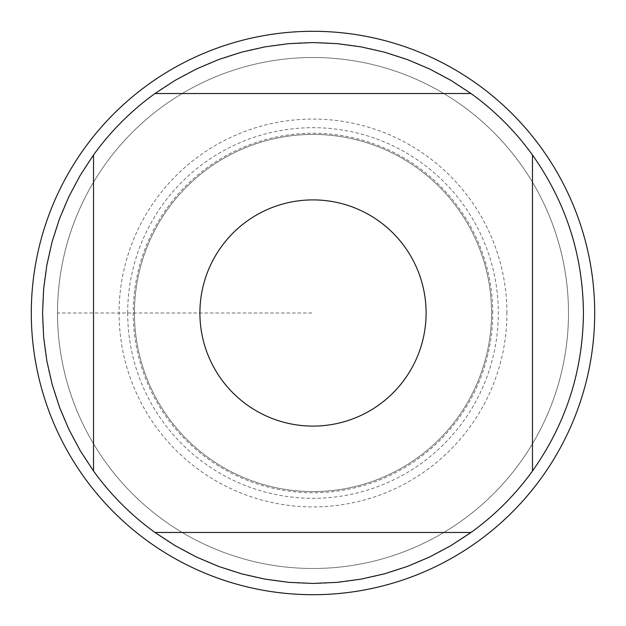 <?xml version="1.0" encoding="UTF-8"?>
<svg xmlns="http://www.w3.org/2000/svg" width="626" height="626" viewBox="0 0 626 626"><rect width="100%" height="100%" fill="white"/><g stroke="black" fill="none" stroke-linecap="round" stroke-linejoin="round"><path stroke-width="0.47" stroke-dasharray="3.13 2.35" d="M57.506 313A255.494 255.494 0 0 1 440.743 91.74A255.494 255.494 0 0 1 440.743 534.26A255.494 255.494 0 0 1 57.506 313A255.494 255.494 0 0 0 440.743 534.26A255.494 255.494 0 0 0 440.743 91.74A255.494 255.494 0 0 0 57.506 313L313 313L57.506 313M583.432 313A270.432 270.432 0 0 1 177.784 547.202A270.432 270.432 0 0 1 177.784 78.798A270.432 270.432 0 0 1 583.432 313M594.7 313A281.7 281.7 0 0 0 172.15 69.04A281.7 281.7 0 0 0 172.15 556.96A281.7 281.7 0 0 0 594.7 313M134.434 313A178.566 178.566 0 0 0 402.283 467.645A178.566 178.566 0 0 0 402.283 158.355A178.566 178.566 0 0 0 134.434 313A178.566 178.566 0 0 1 402.283 158.355A178.566 178.566 0 0 1 402.283 467.645A178.566 178.566 0 0 1 134.434 313A178.566 178.566 0 0 1 402.283 158.355A178.566 178.566 0 0 1 402.283 467.645A178.566 178.566 0 0 1 134.434 313A178.566 178.566 0 0 0 402.283 467.645A178.566 178.566 0 0 0 402.283 158.355A178.566 178.566 0 0 0 134.434 313M154.998 93.524L471.002 93.524M471.002 532.476L154.998 532.476M93.524 471.002L93.524 154.998M532.476 154.998L532.476 471.002M568.494 313A255.494 255.494 0 0 1 185.257 534.26A255.494 255.494 0 0 1 185.257 91.74A255.494 255.494 0 0 1 568.494 313A255.494 255.494 0 0 0 185.257 91.74A255.494 255.494 0 0 0 185.257 534.26A255.494 255.494 0 0 0 568.494 313M506.919 313A193.919 193.919 0 0 0 313 119.081A193.919 193.919 0 0 0 119.081 313A193.919 193.919 0 0 0 313 506.919A193.919 193.919 0 0 0 506.919 313M492.764 313A179.764 179.764 0 0 0 313 133.236A179.764 179.764 0 0 0 133.236 313A179.764 179.764 0 0 0 313 492.764A179.764 179.764 0 0 0 492.764 313M127.688 313A185.312 185.312 0 0 1 405.656 152.517A185.312 185.312 0 0 1 405.656 473.483A185.312 185.312 0 0 1 127.688 313"/><path stroke-width="0.94" d="M221.213 246.918A113.103 113.103 0 0 0 278.288 420.641A113.103 113.103 0 0 0 426.103 313A113.103 113.103 0 0 0 221.213 246.918M93.524 154.998L93.524 471.002A270.432 270.432 0 0 0 154.998 532.476L471.002 532.476A270.432 270.432 0 0 0 532.476 471.002L532.476 154.998A270.432 270.432 0 0 0 471.002 93.524L154.998 93.524A270.432 270.432 0 0 0 93.524 154.998L80.331 175.163L68.985 196.423L59.58 218.607L52.177 241.542L46.856 265.041L43.64 288.93L42.568 313L43.64 337.07L46.856 360.959L52.177 384.458L59.58 407.393L68.985 429.577L80.331 450.837L93.524 471.002M532.476 471.002C565.935 423.645 582.923 370.975 583.432 313C582.923 255.025 565.935 202.355 532.476 154.998M154.998 532.476L175.163 545.669L196.423 557.015L218.607 566.42L241.542 573.823L265.041 579.144L288.93 582.36L313 583.432L337.07 582.36L360.959 579.144L384.458 573.823L407.393 566.42L429.577 557.015L450.837 545.669L471.002 532.476M471.002 93.524L450.837 80.331L429.577 68.985L407.393 59.58L384.458 52.177L360.959 46.856L337.07 43.64L313 42.568L288.93 43.64L265.041 46.856L241.542 52.177L218.607 59.58L196.423 68.985L175.163 80.331L154.998 93.524M594.7 313A281.7 281.7 0 0 1 313 594.7A281.7 281.7 0 0 1 31.3 313A281.7 281.7 0 0 1 313 31.3A281.7 281.7 0 0 1 594.7 313"/></g></svg>

